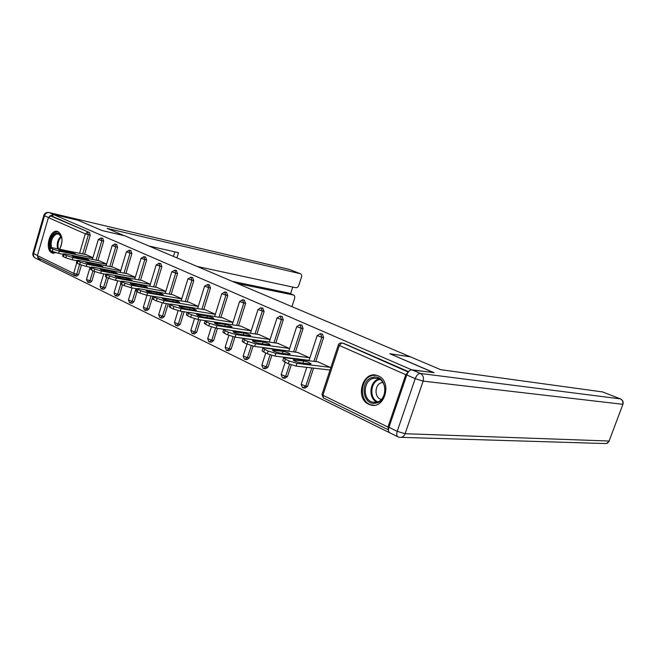 <?xml version="1.0" encoding="UTF-8"?>
<svg xmlns="http://www.w3.org/2000/svg" width="656" height="656" viewBox="0 0 656 656"><rect width="100%" height="100%" fill="white"/><g stroke="black" fill="none" stroke-linecap="round" stroke-linejoin="round"><path stroke-width="0.98" d="M59.557 249.239C63.214 241.326 62.746 235.471 58.154 231.675L57.679 231.494C49.848 228.526 44.214 249.797 51.98 252.913L56.063 252.724M368.746 404.285L370.64 404.982C384.916 409.59 392.395 381.39 378.299 375.929L376.823 375.396C362.53 370.64 354.814 398.438 368.746 404.285M389.557 432.689L39.885 260.317L40.303 258.858M74.333 275.569L38.335 257.89L37.392 255.619L48.38 217.595L50.725 215.98L52.587 216.423L53.177 214.397L78.048 220.268L102.123 230.568L124.911 235.84L410.713 356.979M343.006 343.219L408.278 372.067L405.777 374.691L387.95 427.056L388.467 429.844M343.695 343.367L408.581 371.673M410.746 356.864L389.779 353.723L433.608 372.633M433.657 372.501L410.886 369.91M53.177 214.397L411.009 369.533M330.854 367.606L318.004 361.874M329.451 369.976L329.984 370.222M52.587 216.423L89.569 232.544L90.225 235.201L84.583 254.331M81.41 265.122L78.597 274.643L76.875 276.168L75.161 275.856M94.685 271.543L91.848 281.104L90.085 282.638L88.38 282.342M102.697 238.341L103.714 241.121L97.957 260.522M108.379 278.087L105.493 287.763L103.681 289.312L101.992 289.017M116.538 244.385L117.604 247.214L111.725 266.902M122.5 284.802L119.548 294.618L117.695 296.176L116.014 295.897M130.798 250.608L131.913 253.495L125.903 273.478M137.047 291.723L134.029 301.686L132.127 303.261L130.462 302.99M145.493 257.021L146.665 259.965L140.523 280.251M152.832 296.291L148.961 308.968L147.018 310.559L145.37 310.296M160.646 263.638L161.876 266.631L155.587 287.238M168.231 303.892L164.369 316.479L162.368 318.086L160.745 317.84M176.275 270.469L177.571 273.519L171.134 294.454M184.123 311.756L180.261 324.236L178.211 325.852L176.612 325.622M192.544 277.513L193.766 280.629L187.181 301.891M200.531 319.907L196.677 332.239L194.57 333.879L193.003 333.658M209.207 284.794L210.494 287.959L203.745 309.583M217.464 328.344L213.635 340.513L211.47 342.161L209.936 341.956M226.427 292.305L227.78 295.544L220.867 317.52M234.955 337.11L231.166 349.066L228.944 350.73L227.443 350.542M244.221 300.079L245.647 303.384L238.563 325.737M253.06 346.122L249.288 357.905L247.009 359.586L245.549 359.414M262.63 308.115L264.13 311.493L256.857 334.232M271.814 355.372L268.05 367.057L265.705 368.754L264.294 368.598M281.678 316.43L282.203 316.553L283.261 319.882L275.799 343.031M291.264 364.892L287.476 376.536L285.057 378.241L283.704 378.11M301.399 325.04L301.965 325.171L303.072 328.574L295.405 352.141M313.576 368.123L307.598 386.351L305.114 388.073L303.826 387.958M321.825 333.961L322.449 334.109L323.605 337.586L315.725 361.587M309.862 357.914L297.603 352.436M289.616 348.566L277.906 343.334M270.075 339.537L258.89 334.535M216.98 325.606L216.185 328.156L208.846 325.901L209.641 323.351L216.98 325.606L251.199 330.821L240.514 326.04M264.13 311.493L257.98 309.591L250.428 333.273L216.185 328.156M198.735 316.996L197.956 319.505L190.724 317.274L191.503 314.765L198.735 316.996L232.97 322.44L222.753 317.832M215.348 314.265L205.574 309.886M198.301 306.393L188.944 302.203M181.794 298.767L172.84 294.757M165.812 291.387L157.235 287.541M150.322 284.237L142.114 280.555M135.316 277.299L127.444 273.773M120.753 270.575L113.217 267.197M106.633 264.056L99.409 260.817M92.922 257.718L85.993 254.618M289.14 360.956L285.45 359.209L284.565 361.94L288.255 363.695L289.14 360.956L296.963 363.358L330.312 367.36M285.45 359.209L283.654 357.955L285.089 357.75L318.595 361.948M310.026 363.973L311.059 363.818C309.78 362.694 307.311 361.751 303.654 360.997L293.232 359.996C294.503 361.136 296.996 362.087 300.727 362.85L310.026 363.973M296.963 363.358L296.077 366.089L330.042 370.041M296.077 366.089L288.255 363.695M284.565 361.94L282.81 360.554M268.148 351.026L264.589 349.345L263.728 352.026L267.279 353.715L268.148 351.026L275.84 353.387L309.468 357.733M264.589 349.345L262.908 348.164L264.409 347.992L298.168 352.51M289.132 354.215L290.198 354.076C289.001 353.01 286.598 352.1 282.982 351.345L272.453 350.23C273.642 351.304 276.078 352.231 279.751 352.994L289.132 354.215M275.84 353.387L274.979 356.069L309.058 360.357M274.979 356.069L267.279 353.715M263.728 352.026L262.088 350.73M247.927 341.456L244.499 339.841L243.663 342.473L247.082 344.097L247.927 341.456L255.504 343.785L289.362 348.443M244.499 339.841L242.933 338.734L244.475 338.586L278.447 343.408M268.985 344.802L270.1 344.687C268.968 343.678 266.623 342.793 263.056 342.038L252.429 340.817C253.552 341.842 255.922 342.735 259.546 343.498L268.985 344.802M255.504 343.785L254.659 346.425L288.82 351.009M254.659 346.425L247.082 344.097M243.663 342.473L242.121 341.268M228.436 332.239L225.139 330.673L224.319 333.264L227.616 334.839L228.436 332.239L235.898 334.535L269.952 339.48M225.139 330.673L223.663 329.64L225.262 329.517L259.415 334.617M249.559 335.733L250.707 335.634C249.641 334.675 247.353 333.814 243.835 333.059L233.118 331.739C234.176 332.707 236.496 333.576 240.063 334.339L249.559 335.733M235.898 334.535L235.069 337.127L269.288 341.989M235.069 337.127L227.616 334.839M224.319 333.264L222.876 332.141M209.641 323.351L206.46 321.842L205.664 324.384L208.846 325.901M206.46 321.842L205.074 320.858L206.73 320.768L241.023 326.122M230.805 326.967L231.994 326.893C230.986 325.983 228.747 325.146 225.279 324.392L214.479 322.982C215.48 323.9 217.743 324.745 221.269 325.507L230.805 326.967M205.664 324.384L204.303 323.334M191.503 314.765L188.428 313.314L187.649 315.815L190.724 317.274M188.428 313.314L187.132 312.387L188.83 312.322L223.245 317.906M212.692 318.504L213.913 318.447C212.962 317.578 210.773 316.766 207.353 316.012L196.488 314.519C197.44 315.397 199.645 316.217 203.122 316.979L212.692 318.504M197.956 319.505L205.459 320.669M187.649 315.815L186.378 314.839M375.806 403.178C362.169 406.318 359.365 379.545 373.002 377.331C386.687 373.756 389.762 401.177 375.806 403.178M373.658 378.348C363.137 379.931 362.227 400.004 372.616 402.136L376.257 402.259C386.819 400.898 387.901 380.677 377.561 378.471L373.658 378.348M382.891 382.514L381.997 382.628C374.535 383.719 373.895 397.864 381.251 399.381L381.357 399.406M376.765 375.38L372.797 375.429C359.75 377.438 358.643 402.317 371.542 404.949L374.035 405.277M50.397 247.451C49.495 240.9 51.234 236.193 55.629 233.331C58.458 232.404 60.467 233.774 61.648 237.439L62.049 240.58M61.574 237.177L58.671 233.979L56.244 234.135C52.037 236.947 50.463 241.433 51.512 247.607M62 241.588L61.156 245.762M58.089 231.65L55.571 231.97C50.479 235.324 48.495 240.777 49.61 248.337M50.471 250.518L53.743 253.323M60.819 246.705L59.409 249.206M406.777 374.961L388.959 427.302L397.208 431.336L415.207 378.66L406.777 374.961C408.13 371.591 409.844 369.869 411.902 369.787L434.116 372.698L389.926 353.781L410.402 356.848L440.725 369.689L602.528 391.919M397.675 436.683L389.91 432.853C388.401 432.124 388.081 430.279 388.959 427.302M124.296 235.693L107.108 228.403L300.374 273.732L289.403 269.436L49.192 212.585L53.407 214.405L77.818 220.162L102.041 230.535L124.296 235.684M237.488 283.507L293.503 295.028L288.927 293.117M291.961 306.565L294.569 298.513C295.036 296.75 294.733 295.602 293.667 295.069L293.503 295.028M197.333 266.5L295.856 287.738C297.16 287.82 298.177 286.943 298.906 285.098L301.424 277.299C301.899 275.479 301.588 274.306 300.489 273.765L300.374 273.732M290.559 293.79L292.724 287.057M176.94 257.865L178.53 252.691L148.846 245.975M37.589 257.283L39.901 260.243M53.407 214.405L49.38 216.234M232.519 281.399L288.607 293.002M173.455 256.398L174.849 251.855M173.988 306.475L171.019 305.073L170.265 307.533L173.225 308.951L173.988 306.475L181.113 308.673L215.332 314.322M171.019 305.073L169.797 304.204L171.544 304.163L206.041 309.968M195.185 310.329L196.447 310.288C195.537 309.468 193.397 308.673 190.027 307.918L179.104 306.352C180.006 307.18 182.163 307.984 185.591 308.738L195.185 310.329M181.113 308.673L180.351 311.141L187.247 312.264M180.351 311.141L173.225 308.951M170.265 307.533L169.043 306.655L169.797 304.204M157.063 298.472L154.193 297.111L153.455 299.538L156.325 300.899L157.063 298.472L164.082 300.637L198.276 306.475M146.887 295.257L139.982 293.125L140.704 290.731L147.616 292.871L146.887 295.257L189.395 302.277M153.455 299.538L152.315 298.71L153.045 296.291L154.193 297.111M178.26 302.424L179.555 302.4C178.694 301.612 176.595 300.842 173.266 300.095L162.294 298.447C163.147 299.243 165.271 300.022 168.649 300.776L178.26 302.424M164.082 300.637L163.336 303.064L169.814 304.154M163.336 303.064L156.325 300.899M140.704 290.731L137.924 289.419L137.202 291.805L139.982 293.125M147.616 292.871L181.761 298.882M137.924 289.419L136.85 288.64L138.67 288.648L173.274 294.831M161.884 294.774L163.213 294.774C162.393 294.019 160.335 293.273 157.055 292.519L146.042 290.805C146.854 291.567 148.928 292.322 152.266 293.076L161.884 294.774M137.202 291.805L136.128 291.018L136.85 288.64M124.878 283.244L122.188 281.973L121.483 284.319L124.164 285.598L124.878 283.244L131.692 285.352L165.771 291.518M122.188 281.973L121.171 281.235L123.033 281.268L157.661 287.623M146.034 287.377L147.387 287.385C146.608 286.664 144.599 285.934 141.36 285.188L130.306 283.408C131.085 284.13 133.119 284.876 136.407 285.622L146.034 287.377M131.692 285.352L130.979 287.705L136.817 288.747M130.979 287.705L124.164 285.598M121.483 284.319L120.466 283.581L121.171 281.235M109.56 275.996L106.953 274.766L106.264 277.078L108.863 278.316L109.56 275.996L116.276 278.078L150.281 284.384M106.953 274.766L105.993 274.069L107.887 274.118L142.524 280.629M130.683 280.202L132.069 280.235L126.149 278.087L115.079 276.25L121.048 278.415L130.683 280.202M116.276 278.078L115.579 280.391L121.122 281.408M115.579 280.391L108.863 278.316M106.264 277.078L105.304 276.381L105.993 274.069M94.726 268.976L92.201 267.779L91.528 270.059L94.046 271.264L94.726 268.976L101.344 271.026L135.267 277.472M92.201 267.779L91.299 267.123L93.226 267.197L127.846 273.855M115.809 273.257L117.219 273.298L111.413 271.207L100.319 269.304L106.182 271.42L115.809 273.257M101.344 271.026L100.663 273.314L105.928 274.298M100.663 273.314L94.046 271.264M91.528 270.059L90.626 269.403L91.299 267.123M80.352 262.179L77.908 261.022L77.252 263.269L79.688 264.425L80.352 262.179L86.879 264.204L120.704 270.764M77.908 261.022L77.055 260.399L79.007 260.489L113.603 267.271M101.385 266.516L102.82 266.582L97.129 264.532L86.018 262.58L91.766 264.647L101.385 266.516M86.879 264.204L86.215 266.451L91.209 267.41M86.215 266.451L79.688 264.425M77.252 263.269L76.391 262.638L77.055 260.399M66.42 255.586L64.05 254.462L63.402 256.676L65.772 257.8L66.42 255.586L72.865 257.587L106.567 264.253M64.05 254.462L63.238 253.872L65.231 253.987L99.778 260.891M87.404 259.989L88.855 260.063L83.271 258.054L72.144 256.061L77.793 258.079L87.404 259.989M72.865 257.587L72.209 259.801L76.957 260.727M72.209 259.801L65.772 257.8M63.402 256.676L62.599 256.078L63.238 253.872M52.906 249.19L50.61 248.107L49.979 250.289L52.275 251.379L52.906 249.19L59.261 251.166L92.857 257.939M50.61 248.107L49.84 247.542L51.857 247.673L86.354 254.692M73.833 253.642L75.309 253.733L69.815 251.773L58.687 249.731L64.239 251.707L73.833 253.642M59.261 251.166L58.63 253.355L63.132 254.249M58.63 253.355L52.275 251.379M49.979 250.289L49.208 249.723L49.84 247.542M405.777 374.691L339.349 345.491L322.9 395.24L387.95 427.056M343.482 343.293L341.694 343.014L339.349 345.491L338.381 344.835M341.169 342.94L341.694 343.014C340.103 342.785 338.988 343.408 338.357 344.892L321.948 394.543L322.9 395.24L323.498 397.946L388.204 429.721M37.392 255.619L73.677 273.363L76.727 262.99M79.581 253.314L85.305 233.831L48.38 217.595M50.725 215.98L89.569 232.544M90.225 235.201L85.305 233.831L87.691 232.117L88.347 234.782L82.705 253.946M74.595 275.7L73.677 273.363L78.597 274.643M323.605 337.586L321.801 337.299L313.912 361.358M311.756 367.918L305.77 386.179L307.598 386.351M323.277 397.839L321.973 394.461M302.957 387.786L305.77 386.179L301.211 384.334M322.252 334.035L320.448 333.74L317.168 335.585L321.801 337.299L320.653 333.814L319.989 333.674M303.072 328.574L301.26 328.279L293.576 351.895M289.558 364.26L285.631 376.347L287.476 376.536M283.261 319.882L281.432 319.57L273.954 342.768M270.067 354.822L266.197 366.852L268.05 367.057M262.949 308.172L261.104 307.836L262.285 311.165L255.004 333.961M251.273 345.646L247.427 357.684L249.288 357.905M245.647 303.384L243.794 303.047L236.693 325.45M233.118 336.733L229.288 348.828L231.166 349.066M227.78 295.544L225.918 295.192L218.997 317.217M215.586 328.057L211.757 340.259L213.635 340.513M210.494 287.959L208.624 287.599L201.876 309.263M198.645 319.611L194.791 331.977L196.677 332.239M193.766 280.629L191.896 280.251L185.304 301.563M182.245 311.452L178.375 323.957L180.261 324.236M177.571 273.519L175.693 273.142L169.256 294.118M166.345 303.572L162.475 316.192L164.369 316.479M161.876 266.631L159.998 266.246L153.701 286.893M150.937 295.963L147.067 308.664L148.961 308.968M146.665 259.965L144.787 259.563L138.629 279.899M135.997 288.599L132.135 301.375L134.029 301.686M131.913 253.495L130.036 253.093L124.017 273.117M120.77 283.925L117.654 294.298L119.548 294.618M117.604 247.214L115.727 246.804L109.839 266.533M106.641 277.25L103.599 287.435L105.493 287.763M103.714 241.121L101.836 240.703L96.071 260.145M92.931 270.731L89.954 280.768L91.848 281.104M79.622 264.401L76.711 274.298L74.989 275.823M308.935 360.734L317.184 335.536M282.908 377.946L285.631 376.347L281.178 374.56M301.785 325.105L299.964 324.802L296.742 326.614L301.26 328.279L300.153 324.868L299.546 324.728M288.747 351.247L296.75 326.573M263.564 368.442L266.197 366.852L261.851 365.13M282.031 316.487L280.194 316.167L277.021 317.955L281.432 319.57L280.374 316.233L279.825 316.102M269.255 342.104L277.029 317.914M244.877 359.267L247.427 357.684L243.179 356.011M257.988 309.558L260.768 307.771M226.812 350.394L229.288 348.828L225.139 347.204M244.516 300.128L242.663 299.784L239.588 301.514L243.794 303.047L242.359 299.726M232.24 324.753L239.596 301.489M209.354 341.825L211.757 340.259L207.69 338.693M226.697 292.355L224.836 292.002L221.802 293.699L225.918 295.192L224.557 291.945M192.462 333.527L194.791 331.977L190.814 330.452L191.97 333.346M204.598 286.147L208.624 287.599L207.731 284.524L204.606 286.131L197.628 308.55M176.111 325.499L178.375 323.957L174.471 322.473M187.952 278.833L191.896 280.251L190.904 277.185L187.952 278.833L181.154 300.85M160.277 317.725L162.475 316.192L158.654 314.749M171.831 271.756L175.693 273.142L174.865 270.174L171.831 271.74L165.197 293.388M144.935 310.19L147.067 308.664L143.311 307.279L144.427 310.001M160.966 263.687L159.088 263.294L156.21 264.893L159.998 266.246L158.891 263.253M130.06 302.883L132.135 301.375L128.453 300.013L129.552 302.695M145.788 257.07L143.91 256.668L141.073 258.243L144.787 259.563L143.73 256.627M115.628 295.799L117.654 294.298L114.037 292.97L115.128 295.61M131.077 250.649L129.199 250.248L126.395 251.797L130.036 253.093L129.027 250.207M101.631 288.927L103.599 287.435L100.048 286.139L101.122 288.73M116.801 244.426L114.923 244.016L112.151 245.541L115.727 246.804L114.759 243.975M88.043 282.252L89.954 280.768L86.469 279.505L87.535 282.055M102.943 238.382L101.065 237.964L98.326 239.465L101.836 240.703L100.917 237.931M303.654 360.997L302.957 363.121M294.323 359.841L294.052 360.677M282.982 351.345L282.342 353.33M273.585 350.091L273.322 350.927M263.056 342.038L262.466 343.9M253.601 340.702L253.339 341.53M243.835 333.059L243.278 334.814M234.331 331.649L234.077 332.461M225.279 324.392L224.754 326.04M215.734 322.908L215.488 323.711M207.353 316.012L206.861 317.578M197.776 314.47L197.53 315.257M376.962 402.095C367.893 398.52 369.525 380.833 379.07 379.053M379.799 379.463C370.402 381.029 368.803 398.487 377.766 401.825M57.597 248.837C56.547 243.688 57.72 239.456 61.115 236.16M61.426 236.791C58.302 240.153 57.293 244.229 58.409 249.001M411.902 369.787L420.332 373.444L620.281 398.864C622.519 400.012 623.315 401.816 622.675 404.285L423.136 381.111L405.105 433.714L609.096 441.029L622.962 404.194C623.569 401.775 622.708 400.004 620.371 398.881L602.257 391.812M620.584 398.996L602.347 391.829M622.929 404.285L609.096 441.029C608.21 442.989 606.718 443.817 604.627 443.53L401.226 437.355M420.332 373.444C418.282 373.535 416.576 375.273 415.207 378.66L423.136 381.111C424.014 377.577 423.079 375.027 420.332 373.444M399.496 437.306C402.071 437.708 403.94 436.511 405.105 433.714L397.208 431.336C396.322 434.329 396.634 436.183 398.135 436.904L399.496 437.306M48.413 217.489L44.534 215.783L33.628 253.601L37.441 255.471M300.489 273.765L289.657 269.526M48.831 212.478L49.044 212.528C46.494 212.093 44.756 213.036 43.837 215.34L44.534 215.783C45.453 213.389 47.002 212.323 49.192 212.585L289.05 269.337M39.098 259.899L35.49 258.12C33.776 257.291 33.153 255.783 33.628 253.601L32.956 253.085C32.521 255.094 33.194 256.685 34.973 257.865M190.027 307.918L189.568 309.402M180.425 306.311L180.187 307.09M173.266 300.095L172.84 301.498M163.656 298.431L163.418 299.193M157.055 292.519L156.653 293.855M147.428 290.805L147.206 291.551M141.36 285.188L140.974 286.459M131.725 283.425L131.503 284.163M126.149 278.087L125.788 279.292M116.522 276.283L116.309 276.996M111.413 271.207L111.077 272.355M101.795 269.362L101.582 270.059M97.129 264.532L96.801 265.631M87.51 262.646L87.305 263.335M83.271 258.054L82.959 259.104M73.669 256.143L73.464 256.816M69.815 251.773L69.528 252.773M60.229 249.829L60.04 250.485M53.341 253.298L52.595 253.15M302.719 387.737L303.285 387.909M306.778 367.335L301.186 384.4L302.482 387.63M282.67 377.889L283.212 378.061M285.18 362.235L281.162 374.617L282.433 377.782M263.318 368.385L263.843 368.549M265.754 352.985L261.834 365.179L263.081 368.27M244.631 359.209L245.139 359.365M246.992 344.056L243.163 356.06L244.385 359.094M226.566 350.337L227.066 350.493M228.878 335.38L225.123 347.245L226.328 350.222M209.108 341.768L209.592 341.915M221.802 293.699L214.643 316.512M211.388 326.909L207.681 338.726L208.862 341.645M192.216 333.469L192.684 333.617M209.461 284.843L207.591 284.474M194.479 318.668L190.806 330.476M175.865 325.433L176.325 325.581M192.774 277.562L190.904 277.185M178.12 310.657L174.463 322.498L175.611 325.319M160.023 317.66L160.474 317.799M176.62 270.518L174.742 270.133M162.294 302.859L158.645 314.765L159.777 317.537M144.681 310.124L145.124 310.263M156.21 264.893L149.74 286.164M146.969 295.274L143.311 307.279M129.806 302.818L130.232 302.949M141.073 258.243L134.751 279.169M132.11 287.91L128.453 300.013M115.382 295.733L115.8 295.864M126.395 251.797L120.212 272.388M117.695 280.784L114.037 292.97M101.377 288.853L101.787 288.984M112.151 245.541L106.108 265.803M103.705 273.88L100.048 286.139M98.326 239.465L92.414 259.415M90.118 267.197L86.469 279.505M283.654 357.955L282.769 360.669M262.908 348.164L262.056 350.837M242.933 338.734L242.097 341.358M223.663 329.64L222.851 332.215M205.074 320.858L204.287 323.4M187.132 312.387L186.361 314.88M375.527 402.366L372.616 402.136M606.472 443.481L609.358 441.004M32.956 253.085L43.837 215.34M293.667 295.069L288.779 293.052"/></g></svg>
